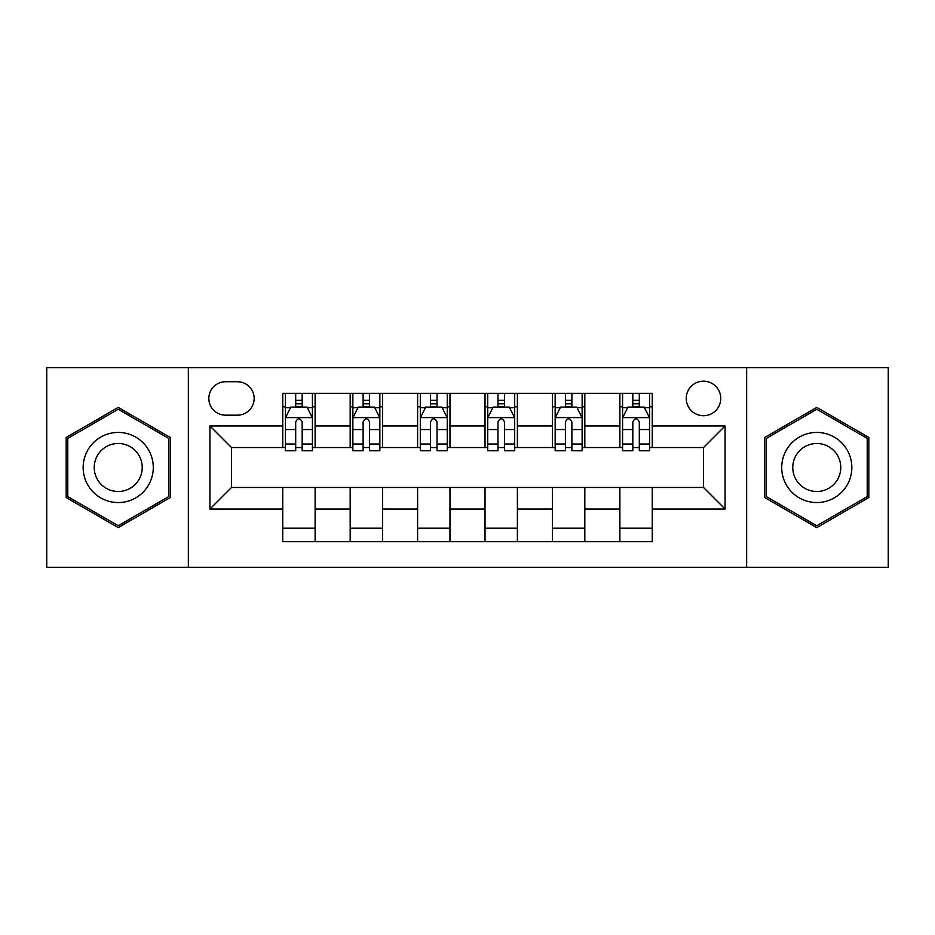 <?xml version="1.0" encoding="UTF-8"?>
<svg xmlns="http://www.w3.org/2000/svg" width="935" height="935" viewBox="0 0 935 935"><rect width="100%" height="100%" fill="white"/><g stroke="black" fill="none" stroke-linecap="round" stroke-linejoin="round"><path stroke-width="1.4" d="M703.494 381.188A17.262 17.262 0 0 0 686.232 398.45A17.262 17.262 0 0 0 703.494 415.713A17.262 17.262 0 0 0 720.756 398.45A17.262 17.262 0 0 0 703.494 381.188M746.656 567.288L888.25 567.288L888.25 367.712L746.656 367.712L746.656 567.288L188.344 567.288L188.344 367.712L46.75 367.712L46.75 567.288L188.344 567.288M225.569 415.175L237.432 415.175A16.725 16.725 0 0 0 254.156 398.45A16.725 16.725 0 0 0 237.432 381.737L225.569 381.737A16.725 16.725 0 0 0 208.844 398.45A16.725 16.725 0 0 0 225.569 415.175M746.656 367.712L188.344 367.712M282.744 509.037L209.931 509.037L209.931 425.963L282.744 425.963L282.744 447.538L231.506 447.538L231.506 487.462L282.744 487.462L282.744 541.669L652.256 541.669L652.256 487.462L703.494 487.462L703.494 447.538L652.256 447.538L652.256 425.963L725.069 425.963L725.069 509.037L652.256 509.037M652.256 425.963L652.256 393.331L282.744 393.331L282.744 425.963M619.882 393.331L619.882 447.538L622.581 447.538M632.831 447.538L639.306 447.538M649.556 447.538L652.256 447.538M619.882 447.538L582.131 447.538M552.456 393.331L552.456 447.538L555.156 447.538M565.406 447.538L571.881 447.538M552.456 447.538L514.694 447.538M485.031 393.331L485.031 447.538L487.731 447.538M497.981 447.538L504.456 447.538M485.031 447.538L447.269 447.538M417.606 393.331L417.606 447.538L420.306 447.538M430.544 447.538L437.019 447.538M417.606 447.538L379.844 447.538M350.181 393.331L350.181 447.538L352.869 447.538M363.119 447.538L369.594 447.538M350.181 447.538L312.419 447.538M282.744 447.538L285.444 447.538M295.694 447.538L302.169 447.538M282.744 487.462L315.118 487.462L315.118 541.669M652.256 487.462L315.118 487.462M315.118 393.331L315.118 447.538M282.744 406.818L285.444 406.818M295.694 406.818L302.169 406.818M312.419 406.818L315.118 406.818M282.744 528.182L315.118 528.182M350.181 487.462L350.181 541.669M382.544 393.331L382.544 447.538M350.181 406.818L352.869 406.818M363.119 406.818L369.594 406.818M379.844 406.818L382.544 406.818M382.544 487.462L382.544 541.669M350.181 528.182L382.544 528.182M417.606 487.462L417.606 541.669M449.969 487.462L449.969 541.669M417.606 528.182L449.969 528.182M449.969 393.331L449.969 447.538M417.606 406.818L420.306 406.818M430.544 406.818L437.019 406.818M447.269 406.818L449.969 406.818M485.031 487.462L485.031 541.669M517.394 487.462L517.394 541.669M485.031 528.182L517.394 528.182M517.394 393.331L517.394 447.538M485.031 406.818L487.731 406.818M497.981 406.818L504.456 406.818M514.694 406.818L517.394 406.818M552.456 487.462L552.456 541.669M584.819 487.462L584.819 541.669M552.456 528.182L584.819 528.182M584.819 393.331L584.819 447.538M552.456 406.818L555.156 406.818M565.406 406.818L571.881 406.818M582.131 406.818L584.819 406.818M619.882 487.462L619.882 541.669M619.882 528.182L652.256 528.182M619.882 406.818L622.581 406.818M632.831 406.818L639.306 406.818M649.556 406.818L652.256 406.818M231.506 447.538L209.931 425.963M231.506 487.462L209.931 509.037M725.069 425.963L703.494 447.538M725.069 509.037L703.494 487.462M118.219 527.609L170.275 497.549L170.275 437.451L118.219 407.391L66.175 437.451L66.175 497.549L118.219 527.609M868.825 437.451L816.781 407.391L764.725 437.451L764.725 497.549L816.781 527.609L868.825 497.549L868.825 437.451M302.169 400.344L295.694 400.344M312.419 444.02L302.169 444.02L302.169 450.775L312.419 450.775L312.419 417.875L307.019 407.087L290.843 407.087L285.444 417.875L285.444 450.775L295.694 450.775L295.694 444.02L285.444 444.02M285.444 417.875L285.444 393.331M312.419 417.875L312.419 393.331M295.694 407.087L295.694 393.331M302.169 393.331L302.169 407.087M302.169 444.02L302.169 421.919C300.006 417.758 297.856 417.758 295.694 421.919L295.694 444.02M369.594 400.344L363.119 400.344M379.844 444.02L369.594 444.02L369.594 450.775L379.844 450.775L379.844 417.875L374.444 407.087L358.269 407.087L352.869 417.875L352.869 450.775L363.119 450.775L363.119 444.02L352.869 444.02M352.869 417.875L352.869 393.331M379.844 417.875L379.844 393.331M363.119 407.087L363.119 393.331M369.594 393.331L369.594 407.087M369.594 444.02L369.594 421.919C367.443 417.758 365.281 417.758 363.119 421.919L363.119 444.02M437.019 400.344L430.544 400.344M447.269 444.02L437.019 444.02L437.019 450.775L447.269 450.775L447.269 417.875L441.881 407.087L425.694 407.087L420.306 417.875L420.306 450.775L430.544 450.775L430.544 444.02L420.306 444.02M420.306 417.875L420.306 393.331M447.269 417.875L447.269 393.331M430.544 407.087L430.544 393.331M437.019 393.331L437.019 407.087M437.019 444.02L437.019 421.919C434.868 417.758 432.706 417.758 430.544 421.919L430.544 444.02M504.456 400.344L497.981 400.344M514.694 444.02L504.456 444.02L504.456 450.775L514.694 450.775L514.694 417.875L509.306 407.087L493.119 407.087L487.731 417.875L487.731 450.775L497.981 450.775L497.981 444.02L487.731 444.02M487.731 417.875L487.731 393.331M514.694 417.875L514.694 393.331M497.981 407.087L497.981 393.331M504.456 393.331L504.456 407.087M504.456 444.02L504.456 421.919C502.294 417.758 500.143 417.758 497.981 421.919L497.981 444.02M571.881 400.344L565.406 400.344M582.131 444.02L571.881 444.02L571.881 450.775L582.131 450.775L582.131 417.875L576.731 407.087L560.556 407.087L555.156 417.875L555.156 450.775L565.406 450.775L565.406 444.02L555.156 444.02M555.156 417.875L555.156 393.331M582.131 417.875L582.131 393.331M565.406 407.087L565.406 393.331M571.881 393.331L571.881 407.087M571.881 444.02L571.881 421.919C569.719 417.758 567.568 417.758 565.406 421.919L565.406 444.02M148.583 449.969A35.062 35.062 0 0 0 100.688 437.136A35.062 35.062 0 0 0 87.855 485.031A35.062 35.062 0 0 0 135.75 497.864A35.062 35.062 0 0 0 148.583 449.969M139.011 455.497A24.006 24.006 0 0 0 106.216 446.708A24.006 24.006 0 0 0 97.439 479.503A24.006 24.006 0 0 0 130.222 488.292A24.006 24.006 0 0 0 139.011 455.497M118.219 525.739L67.787 496.614L67.787 438.386L118.219 409.261L168.662 438.386L168.662 496.614L118.219 525.739M816.781 502.562A35.062 35.062 0 0 0 851.843 467.5A35.062 35.062 0 0 0 816.781 432.438A35.062 35.062 0 0 0 781.718 467.5A35.062 35.062 0 0 0 816.781 502.562M816.781 491.506A24.006 24.006 0 0 0 840.775 467.5A24.006 24.006 0 0 0 816.781 443.494A24.006 24.006 0 0 0 792.775 467.5A24.006 24.006 0 0 0 816.781 491.506M766.338 438.386L816.781 409.261L867.212 438.386L867.212 496.614L816.781 525.739L766.338 496.614L766.338 438.386M639.306 400.344L632.831 400.344M649.556 444.02L639.306 444.02L639.306 450.775L649.556 450.775L649.556 417.875L644.157 407.087L627.981 407.087L622.581 417.875L622.581 450.775L632.831 450.775L632.831 444.02L622.581 444.02M622.581 417.875L622.581 393.331M649.556 417.875L649.556 393.331M632.831 407.087L632.831 393.331M639.306 393.331L639.306 407.087M639.306 444.02L639.306 421.919C637.156 417.758 634.994 417.758 632.831 421.919L632.831 444.02M350.181 509.037L315.118 509.037M350.181 425.963L315.118 425.963M417.606 425.963L382.544 425.963M417.606 509.037L382.544 509.037M485.031 425.963L449.969 425.963M485.031 509.037L449.969 509.037M552.456 425.963L517.394 425.963M552.456 509.037L517.394 509.037M619.882 425.963L584.819 425.963M619.882 509.037L584.819 509.037M312.278 417.606L285.584 417.606M285.444 407.73L290.516 407.73M307.346 407.73L312.419 407.73M295.694 429.551L285.444 429.551M312.419 429.551L302.169 429.551M302.169 403.78L295.694 403.78M379.703 417.606L353.009 417.606M352.869 407.73L357.941 407.73M374.771 407.73L379.844 407.73M363.119 429.551L352.869 429.551M379.844 429.551L369.594 429.551M369.594 403.78L363.119 403.78M447.14 417.606L420.434 417.606M420.306 407.73L425.367 407.73M442.197 407.73L447.269 407.73M430.544 429.551L420.306 429.551M447.269 429.551L437.019 429.551M437.019 403.78L430.544 403.78M514.566 417.606L487.86 417.606M487.731 407.73L492.803 407.73M509.633 407.73L514.694 407.73M497.981 429.551L487.731 429.551M514.694 429.551L504.456 429.551M504.456 403.78L497.981 403.78M581.991 417.606L555.297 417.606M555.156 407.73L560.229 407.73M577.059 407.73L582.131 407.73M565.406 429.551L555.156 429.551M582.131 429.551L571.881 429.551M571.881 403.78L565.406 403.78M649.416 417.606L622.722 417.606M622.581 407.73L627.654 407.73M644.484 407.73L649.556 407.73M632.831 429.551L622.581 429.551M649.556 429.551L639.306 429.551M639.306 403.78L632.831 403.78"/></g></svg>

